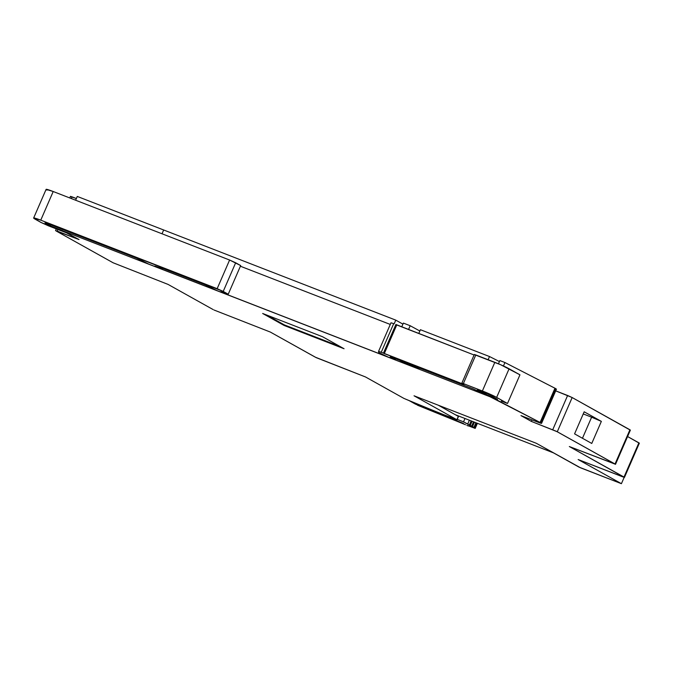 <?xml version="1.0" encoding="UTF-8"?>
<svg xmlns="http://www.w3.org/2000/svg" width="673" height="673" viewBox="0 0 673 673"><rect width="100%" height="100%" fill="white"/><g stroke="black" fill="none" stroke-linecap="round" stroke-linejoin="round"><path stroke-width="1.01" d="M453.981 419.086L447.806 416.528L453.981 419.086M426.177 407.712L420.406 405.651L424.949 407.703L419.935 405.314L426.177 407.712M465.565 424.764L417.403 405.171L465.531 424.739M554.964 388.228L540.091 422.451L540.781 422.821L555.662 388.599L504.935 362.537L499.862 360.568L498.457 363.799L499.862 360.568L504.935 362.537L554.964 388.228L540.091 422.451L490.053 396.759L62.404 230.654L79.052 239.571L56.019 230.906L113.098 262.773L168.082 284.418L213.097 309.546L168.082 284.418L113.098 262.773L56.019 230.906L57.18 231.075L57.87 229.493L57.18 231.075L79.052 239.571L62.429 230.595L50.231 225.859L44.998 222.813L47.699 223.638L45.057 222.906L50.231 225.859L50.694 224.799L50.231 225.859L62.404 230.654L490.053 396.759L477.359 389.802L540.091 422.451L541.555 423.376L538.854 422.551L540.453 423.14L541.546 423.384L540.781 422.821L555.662 388.599L554.964 388.228M536.305 443.28L414.038 395.791L536.305 443.28L580.521 467.802L621.415 483.685L578.999 467.112L536.305 443.28M405.39 399.03A105.064 6.595 23.5 0 1 403.893 398.391A105.064 6.595 -156.5 0 0 405.39 399.03L437.854 412.389A105.064 6.595 23.5 0 1 406.77 399.619L405.39 399.03M445.551 415.401A105.064 6.595 23.5 0 1 443.776 414.711A105.064 6.595 -156.5 0 0 445.551 415.401L457.026 419.801L414.038 395.791L456.874 419.708L445.551 415.401M270.327 332.058L316.209 357.641L365.489 376.956L403.893 398.391L365.489 376.956L315.343 357.195L270.327 332.058L213.964 309.992L270.327 332.058M531.998 419.885L531.342 421.399L520.961 415.603L538.854 422.551L520.961 415.603L531.342 421.399L531.998 419.885M622.845 476.896L578.149 459.533L624.367 477.401L569.333 446.536L615.467 464.277L556.42 431.317L531.342 421.399L557.286 431.763L615.038 464L569.333 446.536L624.006 477.056L622.845 476.896M624.165 477.359L621.415 483.685L578.149 459.533L621.415 483.685L624.165 477.359M639.249 443.179L627.589 436.533L638.887 442.834L624.006 477.056L638.887 442.834L639.35 443.171L624.468 477.393M630.281 430.123L572.168 397.541L555.696 390.853L567.617 395.488L552.743 429.711L567.617 395.488L572.168 397.541L557.286 431.763L572.168 397.541L629.92 429.778L615.038 464L629.92 429.778L630.382 430.114L615.501 464.336M555.898 389.087L556.428 389.162L555.662 388.599L556.436 389.154L541.555 423.376M499.433 361.544L489.515 356.547L420.415 329.711L489.515 356.547L499.433 361.544M419.851 331.007L410.185 325.732L403.379 323.09L401.731 326.893L403.379 323.09L410.185 325.732L419.851 331.007M402.934 324.134L395.774 320.138L77.277 196.432L163.665 229.981L162.016 233.783L163.665 229.981L395.774 320.138L394.176 323.814L395.774 320.138L402.934 324.134M69.748 197.946L70.438 196.356L72.061 196.853L71.321 198.552L72.061 196.853L76.369 198.527L70.901 196.693M415.426 404.128L409.167 400.628L415.426 404.128L422.341 406.913L415.426 404.128M422.038 406.458L418.917 404.709L422.038 406.458M452.29 418.135A103.541 6.503 23.5 0 1 421.651 405.836L452.29 418.135M454.098 419.372L457.674 421.121L454.098 419.372M457.674 421.121L463.411 423.435L457.674 421.121M468.307 425.967L466.869 425.403L468.307 425.967M467.853 425.639L475.197 428.398L467.853 425.639M477.056 423.182L474.886 428.179L477.056 423.182M473.523 427.414L474.886 428.179L473.523 427.414L474.759 427.851L476.829 423.098L474.759 427.851L473.901 427.372L475.92 422.745L473.901 427.372L471.285 426.169L473.523 427.414M474.448 422.173L472.522 426.606L471.664 426.127L473.54 421.82L471.664 426.127L469.905 425.395L472.522 426.606L474.448 422.173M469.973 425.243L469.047 424.915L470.284 425.353L472.067 421.248L470.284 425.353L469.426 424.873L471.159 420.894L469.426 424.873L467.668 424.15L469.384 420.204L467.668 424.15L463.537 421.845L469.973 425.243M464.993 418.497L463.537 421.845L457.219 419.388L463.537 421.845L464.993 418.497M437.854 412.389L443.776 414.711L437.854 412.389M322.569 336.744L344.063 348.74L284.141 325.471L262.655 313.475L322.569 336.744L344.063 348.74L284.141 325.471L284.385 324.916L340.26 346.62L284.385 324.916L284.141 325.471L262.655 313.475L322.569 336.744M418.766 333.505L420.415 329.711L418.766 333.505M488.127 359.735L489.515 356.547L488.127 359.735M487.412 393.705L477.359 389.802L487.412 393.705L497.524 399.35L487.412 393.705M501.318 401.066L507.501 403.472L496.649 397.406L509.099 368.762L519.951 374.819L507.501 403.472L501.318 401.066M474.675 354.738L500.653 364.732L519.951 374.819L507.501 403.472L496.649 397.406L509.099 368.762A11.096 0.698 -156.5 0 0 494.832 362.335L482.381 390.979A11.096 0.698 23.5 0 1 496.649 397.406L486.167 392.51L463.352 383.593L475.811 354.949L494.832 362.335L482.381 390.979L463.352 383.593L475.811 354.949L474.314 354.478L461.863 383.122L463.352 383.593L461.863 383.122M390.988 322.813L393.697 323.629L381.238 352.273L378.706 351.424L378.714 352.585L388.531 357.254L378.714 352.585L378.537 351.449L381.238 352.273L464.025 384.46L384.291 353.603L396.75 324.958L474.086 354.999L395.901 324.479L383.442 353.132L384.291 353.603L396.75 324.958L395.901 324.479L383.442 353.132L381.238 352.273L393.697 323.629L390.996 322.796L378.546 351.432M240.396 266.23L390.273 324.445L240.396 266.23M381.17 353.645L380.884 354.284L223.259 293.058L223.461 292.587L223.259 293.058L380.918 354.301L381.196 353.661L380.918 354.301L148.809 264.144L380.918 354.301L381.17 353.645M220.778 291.67L223.259 293.058L220.778 291.67L228.231 294.219L223.217 291.417L235.668 262.773L240.682 265.574L228.231 294.219L220.778 291.67M240.682 265.574L228.231 294.219L223.217 291.417L235.668 262.773L229.602 260.03L217.152 288.683L223.217 291.417L40.759 220.164L53.209 191.519L229.602 260.03L217.152 288.683L40.759 220.164L53.209 191.519A16.379 1.026 -156.5 0 0 46.109 189.365L53.209 191.519L229.602 260.03L240.682 265.574M35.753 219.524A16.379 1.026 23.5 0 1 33.65 218.01A16.379 1.026 23.5 0 1 40.759 220.164L33.658 217.993L41.019 222.469L35.753 219.524M48.607 225.892L41.019 222.469L65.937 232.622L48.607 225.892M136.779 258.239L148.809 264.144L137.763 258.625L47.699 223.638L136.779 258.239M205.072 284.763L217.076 290.66L157.339 267.459L157.541 266.988L157.339 267.459L217.076 290.66L205.072 284.763L159.602 267.105L162.311 268.611L154.857 266.071L157.339 267.459L154.857 266.071L162.311 268.611L159.602 267.105L205.072 284.763M410.101 364.816L418.943 369.073L419.405 368.013L418.943 369.073L401.545 362.007A7.235 0.454 23.5 0 1 400.612 361.342A7.235 0.454 23.5 0 1 403.859 362.335L410.252 364.463L418.943 369.073L403.329 363.008L400.62 361.334L403.993 362.024L410.101 364.816M391.307 357.708A7.235 0.454 23.5 0 1 390.214 356.942A7.235 0.454 23.5 0 1 393.461 357.935L390.315 357.094L391.307 357.708L391.518 357.228L391.307 357.708L395.329 359.895L395.783 358.844L395.329 359.895L391.307 357.708M473.27 388.935L393.461 357.935L473.27 388.935L485.006 394.731L490.079 396.7L473.27 388.935M458.321 416.394L456.874 419.708L458.321 416.394L438.274 405.205L458.321 416.394M458.624 416.023L458.431 416.461L458.624 416.023M584.172 411.792L601.359 421.382L591.76 443.457L574.574 433.866L584.172 411.792L601.359 421.382L591.76 443.457L574.574 433.866L584.172 411.792M503.438 365.977L504.935 362.537L503.438 365.977M75.628 200.226L77.277 196.432L75.628 200.226M388.531 357.254L395.329 359.895L388.531 357.254M408.528 329.534L410.185 325.732L408.528 329.534M46.975 190.148L46.117 189.349L33.65 218.01M582.456 438.266L591.617 417.193L601.359 421.382L591.617 417.193L582.456 438.266M583.247 413.937L591.617 417.193L583.247 413.937M455.436 414.787L553.484 452.87M266.693 315.04L284.385 324.916L266.693 315.04M477.401 423.317L475.197 428.398M390.996 322.796L378.537 351.449M400.847 360.804L400.612 361.342M457.034 419.817L458.473 416.503M55.556 230.578L56.296 228.879"/></g></svg>
